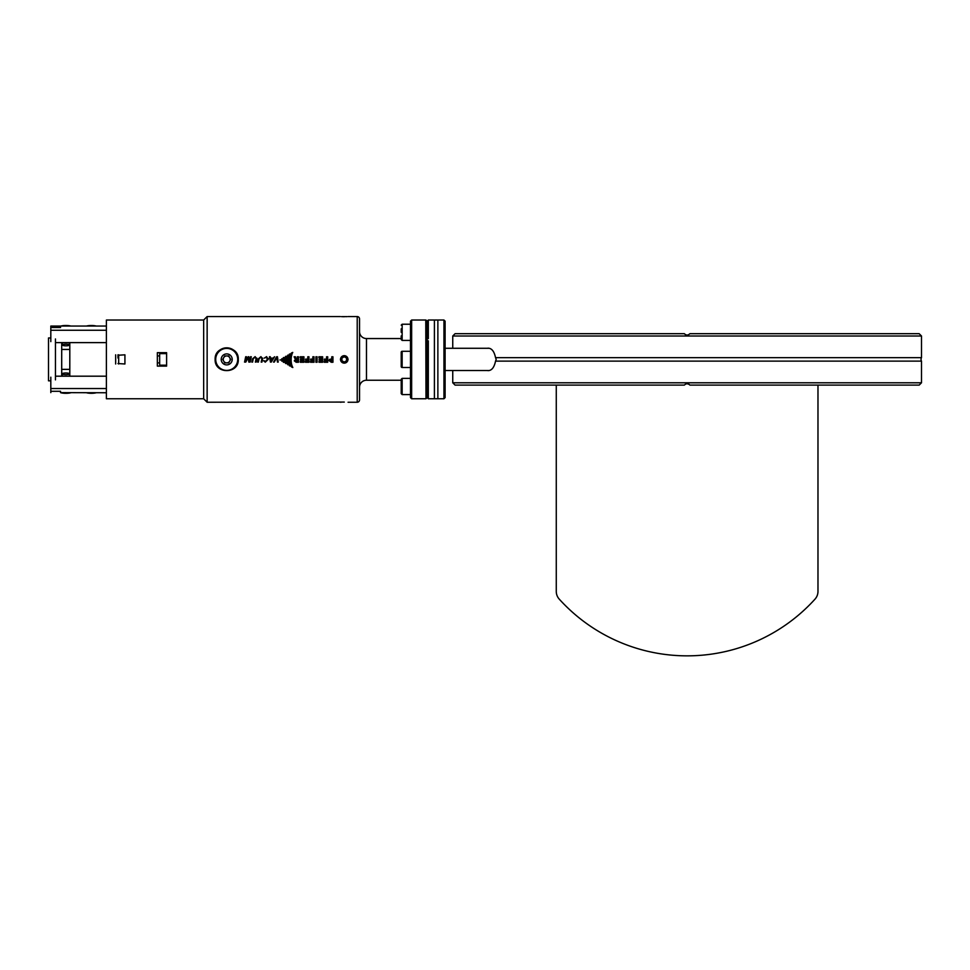 <?xml version="1.0" encoding="UTF-8"?>
<svg xmlns="http://www.w3.org/2000/svg" width="970" height="970" viewBox="0 0 970 970"><rect width="100%" height="100%" fill="white"/><g stroke="black" fill="none" stroke-linecap="round" stroke-linejoin="round"><path stroke-width="1.45" d="M921.5 357.663L495.537 357.663L496.203 359.397L495.537 361.131L921.5 361.131A3.48 3.48 0 0 1 921.5 357.663L921.5 336.008L452.747 336.008L455.063 333.692L684.347 333.692C686.202 335.474 688.045 335.474 689.9 333.692L919.184 333.692L921.5 336.008M487.195 370.516L488.177 370.637C491.79 370.516 494.239 367.351 495.537 361.131M495.537 357.663C494.251 351.467 491.802 348.303 488.177 348.169L487.183 348.279M921.5 382.786L919.184 385.102L689.9 385.102C688.057 383.332 686.202 383.332 684.347 385.102L455.063 385.102L452.747 382.786L921.5 382.786L921.5 361.131M452.747 382.786L452.747 370.516M452.747 348.279L452.747 336.008M689.197 384.411L687.124 383.72M685.05 334.395L686.275 334.977M686.154 334.941L684.869 334.25M434.402 359.397L434.402 398.767L437.87 398.767L437.87 320.027L434.402 320.027L434.402 359.397M443.945 320.027L445.109 321.191L445.109 397.615L443.945 398.767L443.945 320.027L437.87 320.027M428.316 398.767L427.164 397.615L427.164 342.749L428.316 340.809L428.316 398.767L434.402 398.767M428.316 338.639L427.164 337.936L427.164 321.191L428.316 320.027L428.316 338.639M55.448 376.19L106.397 376.19M60.54 391.298L60.54 392.632L60.54 391.298L50.816 391.298L50.816 388.546L106.397 388.546M60.54 392.632L106.397 392.753M50.816 388.546L50.816 377.184M50.816 391.298L50.816 392.632M60.54 326.175L60.54 327.508L60.54 326.175L50.816 326.053L106.397 326.053M55.448 342.616L106.397 342.616M50.816 341.622L50.816 330.261L106.397 330.261M60.54 327.508L50.816 327.508L50.816 330.261M50.816 326.175L50.816 327.508M64.505 373.038A3.48 0.825 180 0 1 69.343 373.802A3.48 0.825 180 0 1 67.233 374.553A3.48 0.825 180 0 1 62.395 373.802A3.48 0.825 180 0 1 64.505 373.038M70.822 392.753A6.366 1.516 180 0 1 68.373 393.189A6.366 1.516 180 0 1 60.928 392.753M96.212 392.753A6.366 1.552 180 0 1 93.847 393.177A6.366 1.552 180 0 1 86.488 392.753M67.233 344.241A3.48 0.825 0 0 1 69.343 345.005A3.48 0.825 0 0 1 64.505 345.757A3.48 0.825 0 0 1 62.395 345.005A3.48 0.825 0 0 1 67.233 344.241M60.928 326.053A6.366 1.516 0 0 1 68.373 325.617A6.366 1.516 0 0 1 70.822 326.053M86.488 326.053A6.366 1.552 0 0 1 93.847 325.629A6.366 1.552 0 0 1 96.212 326.053M347.478 361.264A3.734 3.734 0 0 0 346.108 356.172A3.734 3.734 0 0 0 341.016 357.542A3.734 3.734 0 0 0 342.386 362.634A3.734 3.734 0 0 0 347.478 361.264M346.569 358.063L344.253 356.73L341.937 358.063L341.937 360.743L344.253 362.077L346.569 360.743L346.569 358.063M117.976 358.051L117.976 354.814M117.976 363.544L124.924 363.992L124.924 354.814L117.976 355.262M556.271 385.102L556.271 591.385A11.579 11.579 0 0 0 559.278 599.169A172.539 172.539 0 0 0 814.982 599.169A11.579 11.579 0 0 0 817.977 591.385L817.977 385.102M402.15 351.298L402.15 367.509L410.48 367.509L410.48 351.298L402.15 351.298A0.921 0.921 0 0 0 401.216 352.219L401.216 355.905M402.15 367.509A0.921 0.921 0 0 1 401.216 366.575L401.216 352.219M401.216 366.575L401.216 359.397M401.216 386.472L401.216 393.662L401.216 379.294L401.216 382.98L401.216 380.24L366.478 380.24A6.948 6.948 0 0 0 359.53 387.188M410.48 378.373L402.15 378.373L402.15 394.584L410.48 394.584L410.48 382.422M401.216 389.976L401.216 393.662L402.15 394.584L401.216 393.662M401.216 332.322L401.216 328.83M410.48 336.372L410.48 324.222L402.15 324.222L402.15 340.434L401.216 339.5L401.216 335.911L401.216 338.554L366.478 338.554L366.478 380.24M226.713 348.4A10.997 10.997 0 0 0 215.716 359.397A10.997 10.997 0 0 0 226.713 370.407A10.997 10.997 0 0 0 237.711 359.397A10.997 10.997 0 0 0 226.713 348.4M232.218 359.397A5.505 5.505 0 0 0 226.713 353.904A5.505 5.505 0 0 0 221.208 359.397A5.505 5.505 0 0 0 226.713 364.902A5.505 5.505 0 0 0 232.218 359.397M223.706 361.143A3.48 3.48 0 0 0 229.72 361.143A3.48 3.48 0 0 0 226.713 355.929A3.48 3.48 0 0 0 223.706 361.143M359.53 318.875L359.53 399.931A2.316 2.316 0 0 1 357.215 402.247L357.215 316.559A2.316 2.316 0 0 1 359.53 318.875M359.53 331.607A6.948 6.948 0 0 0 366.478 338.554M411.644 398.767L410.48 397.615L410.48 321.191L411.644 320.027L411.644 398.767L425.769 398.767M426 398.755L425.769 320.027L427.164 321.288L427.164 397.518L426 398.755L427.164 397.518M411.644 320.027L425.769 320.027M203.664 398.767L106.397 398.767L106.397 320.027L203.664 320.027L203.664 398.767L207.143 402.247L344.277 402.077M203.664 320.027L207.143 316.559L207.143 402.247M217.086 352.959A11.579 11.579 0 0 0 215.134 359.397C214.406 344.459 239.008 344.459 238.293 359.397A11.579 11.579 0 0 0 218.529 351.213M347.114 316.632L341.525 316.644M341.561 316.644L344.217 316.729M341.379 402.174L340.421 402.247M340.421 359.397C342.968 354.474 345.514 354.474 348.072 359.397C345.526 364.332 342.98 364.332 340.421 359.397M234.898 367.582A11.579 11.579 0 0 0 238.293 359.397C239.02 374.335 214.418 374.347 215.134 359.397M291.133 359.409L279.918 359.943L291.133 360.476L291.133 359.409L291.133 360.476L279.918 359.943M281.773 358.742L291.133 359.264L291.194 358.221L281.773 358.742M283.361 357.591L291.206 358.1L291.327 357.069L283.361 357.591M285.568 356.378L291.364 356.863L291.546 355.869L285.568 356.378M287.69 355.19L291.594 355.65L291.849 354.693L287.69 355.19L291.849 354.717M289.363 354.111L291.812 354.547L292.164 353.601L289.363 354.111L292.164 353.638M291.364 353.019L292.249 353.407L292.746 352.413L291.364 353.019M281.773 361.143L291.194 361.664L291.133 360.622L281.773 361.143L291.194 361.652M283.361 362.295L291.327 362.804L291.206 361.786L283.361 362.295L291.327 362.792M285.568 363.507L291.534 364.005L291.352 363.022L285.568 363.507L291.534 363.98M287.69 364.696L291.837 365.181L291.594 364.235L287.69 364.696M289.448 365.848L292.249 366.345L291.909 365.399L289.448 365.848M291.461 366.939L292.831 367.533L292.346 366.551L291.461 366.939M276.862 357.518L277.469 362.089L278.208 362.089L277.456 356.742L276.656 356.742L273.552 362.089L276.862 357.518M274.619 356.754L272.994 358.136L270.533 358.136L270.254 356.742L269.454 356.742L270.46 362.089L271.248 362.089L274.631 356.742L272.994 358.136L270.533 358.136L270.254 356.742M268.302 358.476L265.246 362.198L263.694 360.707L265.246 362.198L268.205 359.397L266.604 356.633L264.276 358.124L266.398 357.263L267.429 359.409L265.416 361.555L263.682 360.937M265.416 361.555L264.458 360.816M267.526 358.548L267.429 359.409L267.526 358.548M262.494 359.397L260.942 356.633L258.323 358.864L257.632 362.089L258.372 362.089L259.099 358.682L260.809 357.263L261.912 358.682L261.185 362.089L261.924 362.089L262.7 358.148M258.941 359.397L258.372 362.089M258.323 358.864L260.942 356.633L262.615 358.864L261.924 362.089M256.674 359.397L255.134 356.633L252.515 358.864L251.824 362.089L252.552 362.089L253.279 358.682L254.989 357.263L256.092 358.682L255.365 362.089L256.104 362.089L256.88 358.148M253.134 359.397L252.552 362.089M252.515 358.864L255.134 356.633L256.795 358.864L256.104 362.089M244.549 362.089L245.786 362.089L248.223 357.688L248.829 362.089L250.151 362.089L251.291 356.742L250.551 356.742L249.532 361.555L248.841 356.742L245.422 361.555L246.428 356.742L245.701 356.742L244.549 362.089M245.422 361.555L245.859 359.397M331.764 358.888L329.485 359.397L329.024 360.573L331.255 362.259L332.94 362.259L332.94 356.778L331.764 356.778L331.764 358.888L329.485 359.397M324.356 359.118L324.356 360.028L326.55 360.028L326.55 361.349L324.198 361.349L324.198 362.259L327.714 362.259L327.714 356.778L326.55 356.778L326.55 359.118L324.356 359.118L326.55 359.118M318.972 361.349L318.972 362.246L322.634 362.259L322.634 356.778L318.887 356.778L318.887 357.688L321.458 357.688L321.458 359.155L319.13 359.155L319.13 360.064L321.458 360.064L321.458 361.349L318.972 361.349L318.972 362.259L322.634 362.246M317.081 356.778L315.917 356.778L315.917 362.259L317.081 362.259L317.081 356.778L315.917 356.79M310.655 359.118L310.655 360.028L312.837 360.028L312.837 361.349L310.497 361.349L310.497 362.259L314.013 362.259L314.013 356.778L312.837 356.778L312.837 359.118L310.655 359.118L312.837 359.118M305.586 359.118L305.586 360.028L307.781 360.028L307.781 361.349L305.429 361.349L305.429 362.259L308.945 362.259L308.945 356.778L307.781 356.778L307.781 359.118L305.586 359.118L307.781 359.118M300.276 361.349L300.276 362.246L303.937 362.259L303.937 356.778L300.191 356.778L300.191 357.688L302.761 357.688L302.761 359.155L300.433 359.155L300.433 360.064L302.761 360.064L302.761 361.349L300.276 361.349L300.276 362.259L303.937 362.246M297.341 358.985L296.105 358.997L295.401 356.778L294.116 356.778L295.426 359.494L294.298 360.84L296.189 362.259L298.505 362.259L298.505 356.778L297.341 356.778L297.341 358.985L296.105 358.985L295.401 356.778L294.116 356.79M348.072 402.247L357.215 402.247M348.072 316.559L357.215 316.559M207.143 316.559L340.421 316.559M55.448 379.876L55.448 338.954M50.816 380.822L48.5 380.822L48.5 337.972L50.816 337.972M61.704 376.19L61.704 342.616M69.804 376.19L69.804 342.616M166.61 365.193L159.662 365.193L159.662 353.613L166.61 353.613M115.66 363.544L115.66 355.262M115.66 363.992L115.66 354.814M166.61 352.68L157.346 352.68L157.346 366.114L166.61 366.114L166.61 352.68M427.164 321.288L426 320.051M228.714 362.877L224.713 362.877L222.7 359.397L224.713 355.929L228.714 355.929L230.727 359.397L228.714 362.877M291.194 358.233L281.773 358.754M291.327 357.093L283.361 357.603M291.546 355.893L285.568 356.39M292.746 352.45L291.364 353.056M287.69 364.659L291.837 365.156M289.448 365.811L292.249 366.308M291.461 366.89L292.831 367.484M277.117 359.397L277.469 362.089M277.469 362.077L278.208 362.077M277.832 359.397L277.456 356.742M277.456 356.754L276.656 356.742M276.656 356.754L275.104 359.397M273.552 362.077L274.28 362.089M274.28 362.077L275.795 359.397M270.254 356.754L269.454 356.754M269.951 359.397L270.46 362.089M270.46 362.077L271.248 362.089M271.248 362.077L272.946 359.397M270.63 358.779L271.042 361.349L272.606 358.767L270.63 358.767M272.231 359.397L272.606 358.779L272.231 359.397M268.193 359.409L266.604 356.645L264.276 358.124M261.185 362.077L261.924 362.077M257.644 362.077L258.372 362.077M255.365 362.077L256.104 362.077M251.824 362.077L252.552 362.077M246.428 356.754L245.701 356.754L245.131 359.397M244.561 362.077L245.786 362.089M245.786 362.077L247.277 359.397M248.465 359.397L248.829 362.089M248.829 362.077L250.151 362.089M250.151 362.077L250.721 359.397M251.291 356.754L250.551 356.742M250.551 356.754L249.993 359.397M249.205 359.397L248.841 356.742M248.841 356.754L248.15 356.742M248.15 356.754L246.635 359.397M329.024 360.573L331.255 362.246L332.94 362.246M332.94 356.79L331.764 356.79M331.764 359.797L330.273 360.573L331.764 361.349L331.764 359.797L330.273 360.573M326.55 360.028L324.356 360.028M324.198 361.349L324.198 362.246L327.714 362.246M327.714 356.79L326.55 356.79M321.458 360.064L319.13 360.064M321.458 359.155L319.13 359.155M322.634 356.79L318.887 356.79L318.887 357.688M315.917 362.246L317.081 362.246M312.837 360.028L310.655 360.028M310.497 361.349L310.497 362.246L314.013 362.246M314.013 356.79L312.837 356.79M307.781 360.028L305.586 360.028M305.429 361.349L305.429 362.246L308.945 362.246M308.945 356.79L307.781 356.79M302.761 360.064L300.433 360.064M302.761 359.155L300.433 359.155M303.937 356.79L300.191 356.79L300.191 357.688M294.298 360.828L296.189 362.246L298.505 362.246M298.505 356.79L297.341 356.79M297.341 359.906L295.535 360.646L297.341 361.349L297.341 359.906L295.535 360.646M118.679 354.814L118.679 363.992M489.195 370.516L445.109 370.516M489.183 348.279L445.109 348.279M443.945 398.767L437.87 398.767M434.402 320.027L428.316 320.027M69.343 373.802L69.343 376.19M62.395 373.802L62.395 376.19M69.343 345.005L69.343 342.616M62.395 345.005L62.395 342.616M159.662 355.929L157.346 355.929M159.662 362.877L157.346 362.877M402.15 378.373L401.216 379.294M402.15 324.222L401.216 325.144L402.15 324.222M410.48 340.434L402.15 340.434M69.804 349.442L61.704 349.442M69.804 369.364L61.704 369.364"/></g></svg>
